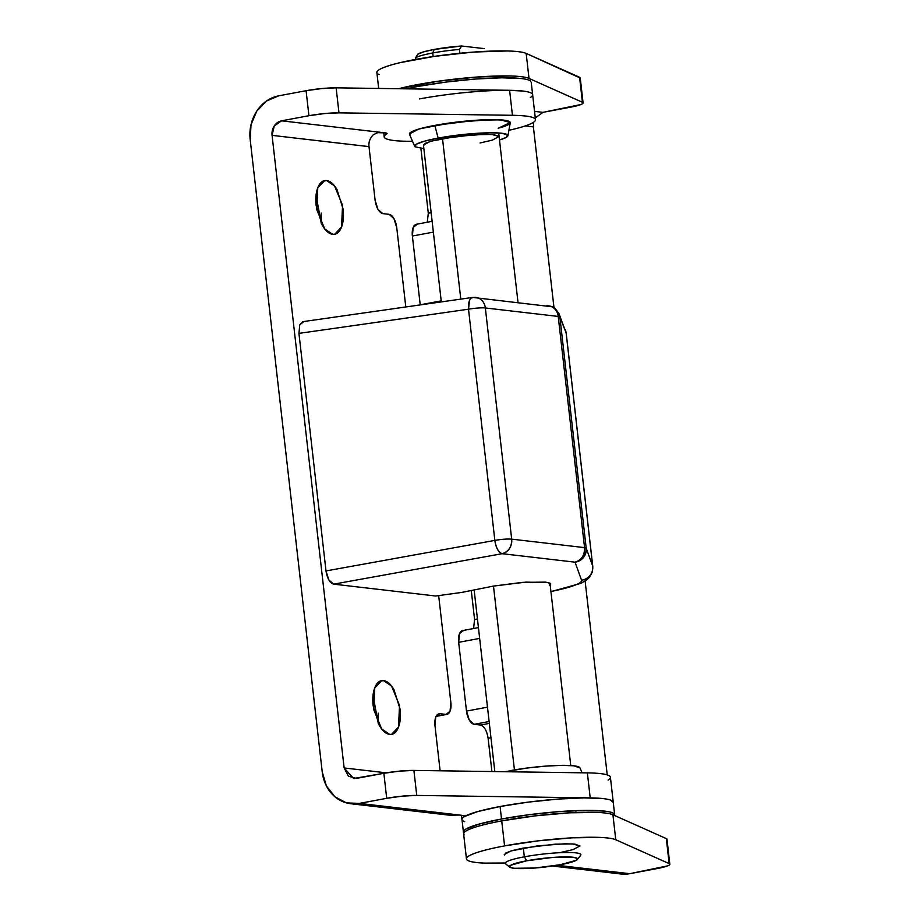 <?xml version="1.0" encoding="UTF-8"?>
<svg xmlns="http://www.w3.org/2000/svg" width="920" height="920" viewBox="0 0 920 920"><rect width="100%" height="100%" fill="white"/><g stroke="black" fill="none" stroke-linecap="round" stroke-linejoin="round"><path stroke-width="1.38" d="M549.355 585.511L550.413 583.441L545.652 582.118L522.387 582.371L493.189 586.132L461.748 592.422L435.631 596.01L333.695 584.154L502.159 553.691A12.684 5.704 -100.3 0 1 494.856 540.396A12.684 1.633 -6.5 0 1 511.681 539.143L485.346 307.959L558.221 316.434L584.556 547.618L511.681 539.143L485.346 307.959A12.684 1.633 173.5 0 0 468.51 309.2L494.856 540.396L326.002 570.929L298.942 333.385L468.51 309.2L494.856 540.396L326.002 570.929L328.842 579.979L333.695 584.154L435.631 596.01L461.748 592.422L493.189 586.132L525.918 582.13L548.688 582.659L550.712 583.97L550.183 584.924M303.772 321.62L299.77 324.772L298.942 333.385L468.51 309.2A12.684 1.633 -6.5 0 1 485.346 307.959L558.221 316.434A12.684 1.633 -6.5 0 1 559.866 316.986L566.11 332.822L592.71 566.191L586.201 548.17L559.866 316.986A12.684 1.633 173.5 0 0 558.221 316.434L584.556 547.618A12.684 1.633 -6.5 0 1 586.201 548.17L559.866 316.986L559.072 313.812L555.312 308.683M558.9 313.386A12.684 12.604 158.5 0 1 559.866 316.986L566.11 332.822L592.71 566.191L586.201 548.17L584.556 547.618L511.681 539.143C507.368 538.832 501.756 539.246 494.856 540.396C496.087 547.986 498.525 552.414 502.159 553.691L575.034 562.166L581.532 580.175C582.118 581.808 579.278 583.717 573.01 585.902L550.93 591.525A69.782 8.993 -6.5 0 0 581.532 580.175A12.684 12.581 -19.8 0 0 592.71 566.191A12.684 12.581 160.2 0 1 581.532 580.175L575.034 562.166A12.684 11.017 -83.4 0 0 584.556 547.618C584.717 555.289 581.543 560.13 575.034 562.166C582.544 560.476 586.259 555.806 586.201 548.17A12.684 12.581 160.2 0 1 575.034 562.166L502.159 553.691C508.668 551.666 511.842 546.813 511.681 539.143A12.684 11.017 96.6 0 1 502.159 553.691L333.695 584.154C329.808 582.958 327.244 578.553 326.002 570.929L298.942 333.385L299.77 324.772L302.933 321.643M476.008 297.413A12.684 11.017 -83.4 0 1 485.346 307.959A12.684 11.017 96.6 0 0 476.019 297.413A12.684 11.017 96.6 0 0 473.34 297.436L471.166 298.091L469.487 300.553L468.51 309.2A12.684 5.761 -98.1 0 1 472.546 297.447M558.221 316.434A12.684 11.017 -83.4 0 0 548.884 305.888A12.684 11.017 96.6 0 1 558.221 316.434M546.216 305.911A12.684 11.017 96.6 0 1 548.884 305.888M566.11 332.822A12.684 12.604 -21.5 0 0 565.248 329.475A12.684 12.604 158.5 0 1 566.11 332.822L566.191 333.35M504.574 855.082L505.609 853.047L512.198 850.586L523.342 848.067L554.748 844.192L572.608 843.916L579.922 845.94L573.24 849.562L560.866 852.437M666.988 839.27A25.38 3.266 173.5 0 0 666.321 838.614L612.915 814.752A76.13 9.809 173.5 0 0 501.722 820.881L504.574 845.894A76.13 9.809 -6.5 0 1 615.768 839.753L612.915 814.752L615.768 839.753C613.053 838.545 607.879 837.763 600.231 837.43L572.343 837.821L538.028 840.857L504.574 845.894C491.349 848.355 481.321 850.862 474.49 853.404C467.659 855.945 465.163 858.095 467.015 859.855C468.855 861.626 474.72 862.707 484.621 863.109L505.241 863.006M525.216 125.948L533.393 126.891L553.99 307.717L533.393 126.891L525.216 125.948M585.131 581.072L607.223 774.916L585.131 581.072M379.074 74.497C375.82 73.151 376.084 71.415 379.879 69.287C383.663 67.16 390.471 64.941 400.292 62.617L434.827 56.292L474.133 52.026L507.598 50.968C516.89 51.221 523.089 52.026 526.171 53.406L580.255 78.062M657.121 868.572L629.659 873.689L620.459 873.942A38.065 33.051 -83.4 0 0 629.659 873.689L667.736 865.846C669.956 864.926 670.438 864.179 669.173 863.615L615.768 839.753L669.173 863.615A25.38 3.266 -6.5 0 1 669.829 864.271A25.38 3.266 -6.5 0 1 657.121 868.572M583.084 102.902L580.232 77.901A25.38 3.266 173.5 0 0 579.577 77.268L582.429 102.269A25.38 3.266 -6.5 0 1 583.084 102.925A25.38 3.266 -6.5 0 1 570.377 107.226L542.915 112.355L534.543 111.377L542.915 112.355L535.29 117.944M557.267 865.283L629.659 873.689L557.267 865.283M504.275 854.484L510.968 850.942L537.337 845.894L565.259 843.755L574.942 844.123L579.933 846.032M488.117 738.265L490.969 737.736L488.117 738.265L491.901 771.535L488.117 738.265C486.852 730.687 484.299 726.271 480.435 725.04L489.336 723.384L480.435 725.04L474.179 724.316L480.435 725.04M489.129 721.521L474.179 724.316L489.129 721.521M466.497 711.091A12.684 6.083 79.4 0 0 474.179 724.316L469.338 720.141L466.497 711.091L487.485 707.169L466.497 711.091L458.666 642.332L466.497 711.091M479.653 638.411L458.666 642.332L479.653 638.411M462.53 630.591A12.684 6.083 79.4 0 0 458.666 642.332L459.494 633.696L463.496 630.556M474.582 619.505L477.445 618.976L474.582 619.505L471.293 590.64L474.582 619.505L473.581 628.532M441.197 300.874L420.21 304.784L441.197 300.874M416.231 224.296A12.684 6.083 79.4 0 0 412.378 236.026L420.21 304.784L412.378 236.026L433.366 232.116L412.378 236.026L413.195 227.401L417.209 224.25M428.294 213.21L431.147 212.669L428.294 213.21L420.9 148.361L428.294 213.21L427.294 222.226M579.577 77.268L582.429 102.269L529.023 78.418L526.171 53.406L579.577 77.268M542.915 112.355L580.991 104.501C583.211 103.58 583.694 102.844 582.429 102.269L529.023 78.418C525.941 77.038 519.742 76.222 510.439 75.969L476.974 77.027L437.667 81.293L398.647 88.722A76.13 9.809 -6.5 0 1 473.857 77.268A76.13 9.809 -6.5 0 1 529.023 78.418L526.171 53.406A76.13 9.809 173.5 0 0 442.531 55.246A76.13 9.809 173.5 0 0 376.912 72.726M667 839.408L666.321 838.614L669.173 863.615L666.321 838.614L612.915 814.752C610.202 813.544 605.026 812.762 597.379 812.429L569.491 812.82L535.175 815.856L501.722 820.881A76.13 9.809 173.5 0 0 463.634 833.991M505.322 862.994A76.13 9.809 -6.5 0 1 466.486 858.992A76.13 9.809 -6.5 0 1 504.574 845.894L501.722 820.881C488.508 823.354 478.48 825.861 471.649 828.391C464.818 830.932 462.323 833.094 464.163 834.854M533.623 122.199L533.393 126.891M409.423 134.032L418.324 129.202L434.827 125.384L476.709 120.198L500.526 119.841L510.266 122.544L498.157 128.271M383.559 680.627L379.787 681.329L383.559 680.627C379.845 680.19 376.97 682.444 374.946 687.389C372.922 692.334 372.324 698.521 373.175 705.939L379.281 725.397C382.501 730.952 385.974 733.953 389.689 734.379L381.697 728.973L373.716 709.63L374.739 687.93L381.616 680.685L383.559 680.627L391.552 686.021L399.522 705.375L398.509 727.076L391.621 734.321L389.689 734.379C393.392 734.815 396.267 732.561 398.291 727.616C400.327 722.671 400.913 716.484 400.073 709.067L393.967 689.597C390.735 684.043 387.274 681.053 383.559 680.627M326.589 180.561L334.57 185.966L342.55 205.309L341.538 227.01L334.65 234.255L332.706 234.324C336.421 234.749 339.296 232.495 341.32 227.55C343.344 222.605 343.942 216.43 343.091 209.001L336.984 189.543C333.764 183.988 330.291 180.998 326.589 180.561C322.874 180.124 319.999 182.39 317.975 187.323C315.94 192.268 315.353 198.455 316.204 205.873L322.299 225.342C325.53 230.897 328.992 233.887 332.706 234.324L324.714 228.919L316.744 209.564L317.756 187.864L324.645 180.619L326.589 180.561L322.816 181.263M272.067 135.366L369 146.636L375.13 200.399L377.971 209.449L382.812 213.624L389.068 214.348L393.898 218.523L396.738 227.573L405.789 306.969L396.738 227.573A12.684 6.083 -100.6 0 0 389.068 214.348L382.812 213.624C378.948 212.393 376.383 207.977 375.13 200.399L369 146.602L272.067 135.366L344.137 767.947L272.067 135.366L274.263 125.925L281.589 120.819L308.936 115.713L281.589 120.819A12.684 11.017 -83.4 0 0 272.067 135.366M438.667 595.596L450.869 702.638L450.041 711.263L446.039 714.414L439.783 713.69L435.781 716.829L434.953 725.454L440.116 770.799L434.953 725.454C434.493 717.968 436.103 714.046 439.783 713.69L446.039 714.414L436.022 716.277L446.039 714.414A12.684 6.083 -100.6 0 0 447.016 714.369A12.684 6.083 -100.6 0 0 450.869 702.638L438.667 595.596M610.408 777.481A76.13 9.809 173.5 0 0 587.362 772.88L413.897 770.431L399.51 771.144L383.858 773.294L386.71 798.307A25.38 3.266 -6.5 0 1 416.748 795.432L413.897 770.431L587.362 772.88L590.214 797.893L416.748 795.432L413.897 770.431A25.38 3.266 173.5 0 0 383.858 773.294L353.613 778.504L344.137 767.947L386.365 772.857L344.137 767.947L348.346 776.181L356.511 778.4L383.858 773.294L386.71 798.307L359.352 803.401L346.46 802.895L334.88 796.755L326.37 785.91L322.241 772.029L250.171 139.449L251.033 124.626L256.76 111.136L266.489 101.016L278.737 95.818L306.084 90.712L278.737 95.818A38.065 33.051 96.6 0 0 250.171 139.449L322.241 772.029A38.065 33.051 96.6 0 0 350.175 803.643A38.065 33.051 96.6 0 0 359.352 803.401L386.71 798.307L402.362 796.145L416.748 795.432L590.214 797.893C599.955 798.031 606.671 798.744 610.385 800.02L613.295 802.585M373.221 134.814L377.729 132.652L385.411 132.894L386.664 133.987L386.561 133.112M530.334 97.497C533.658 95.404 533.462 93.725 529.759 92.437C526.056 91.149 519.34 90.436 509.599 90.298L336.133 87.837L321.735 88.55L306.084 90.712L308.936 115.713A25.38 3.266 -6.5 0 1 338.974 112.849L336.133 87.837L509.599 90.298L512.44 115.299L338.974 112.849L336.133 87.837A25.38 3.266 173.5 0 0 306.084 90.712L308.936 115.713L324.587 113.551L338.974 112.849L512.44 115.299A76.13 9.809 -6.5 0 1 535.486 119.899A76.13 9.809 -6.5 0 1 508.886 130.306L513.992 129.11C523.457 126.787 529.851 124.579 533.174 122.498C536.498 120.405 536.314 118.726 532.611 117.438C528.908 116.15 522.18 115.437 512.44 115.299L509.599 90.298A76.13 9.809 173.5 0 1 532.645 94.898M464.68 821.663C461.081 820.364 461 818.662 464.439 816.569A12.684 1.633 -6.5 0 0 463.185 815.476L359.352 803.401L463.185 815.476L464.439 816.569A76.13 9.809 -6.5 0 0 462.058 819.823M438.518 713.782L439.783 713.69M321.322 223.537L316.077 195.431M378.292 723.591L373.048 695.497M378.338 723.672L378.178 713.149M321.356 223.606L321.195 213.083M590.214 797.893A76.13 9.809 -6.5 0 1 613.26 802.481M608.097 780.079C611.42 777.986 611.236 776.307 607.533 775.019C603.831 773.731 597.103 773.019 587.362 772.88L590.053 796.456M459.402 815.039L450.765 815.178A38.065 33.051 -83.4 0 1 447.511 814.97M369 146.636C368.517 142.186 369.932 138.241 373.244 134.791L377.729 132.652L381.65 132.457L281.589 120.819L385.411 132.894A12.684 1.633 -6.5 0 1 386.664 133.987C383.237 136.079 383.318 137.781 386.917 139.081C390.517 140.38 397.141 141.105 406.801 141.266L412.505 141.289A76.13 9.809 -6.5 0 1 384.284 137.241A76.13 9.809 -6.5 0 1 386.664 133.987L387.078 133.504M509.875 121.854L503.631 120.117L490.728 119.623L453.491 122.475L419.968 128.731L411.194 132.008L409.814 134.722M461.633 46A34.258 4.416 173.5 0 0 434.194 49.438L432.745 52.969A38.065 4.899 -6.5 0 1 459.425 49.438L461.633 46L484.322 48.633L461.633 46L459.425 49.438A38.065 4.899 173.5 0 0 432.745 52.969A38.065 4.899 173.5 0 0 415.633 57.615L415.828 59.374L415.633 57.615A38.065 4.899 -6.5 0 1 432.745 52.969L433.159 56.534L432.745 52.969L434.194 49.438L461.633 46M505.517 863.776A38.065 4.899 -6.5 0 1 524.331 856.819L526.642 860.786A34.258 4.416 -6.5 0 1 577.564 858.923A34.258 4.416 -6.5 0 1 560.418 864.719L534.566 868.043L513.969 868.273L509.76 867.1L510.68 865.26L526.642 860.786L552.483 857.463L573.079 857.244L577.3 858.418L576.368 860.246L560.418 864.719A34.258 4.416 -6.5 0 1 510.312 867.456A34.258 4.416 -6.5 0 1 526.642 860.786L524.331 856.819A38.065 4.899 173.5 0 0 506.195 864.225M580.922 854.749A38.065 4.899 173.5 0 0 524.331 856.819L523.342 848.067L524.331 856.819A38.065 4.899 -6.5 0 1 580.681 854.231M514.429 769.925L493.488 586.074L514.429 769.925M460.793 299.126L442.508 138.609L460.793 299.126M459.85 53.256L459.425 49.438L459.85 53.256M417.841 54.165L423.671 51.842L434.194 49.438A34.258 4.416 173.5 0 0 417.841 54.165L415.633 57.615M463.852 832.887A76.13 9.809 -6.5 0 1 501.515 819.007L500.089 806.506A76.13 9.809 173.5 0 0 462.461 820.421M462.576 820.525C461.311 819.363 461.989 818.006 464.634 816.454L477.813 811.532L500.089 806.506L528.08 802.148L557.52 799.123L583.935 797.881L603.301 798.617C608.269 799.204 611.397 800.067 612.662 801.228L613.272 802.424M612.766 801.331A76.13 9.809 173.5 0 0 500.089 806.506L501.515 819.007A76.13 9.809 -6.5 0 1 614.192 813.832M463.99 833.025C462.725 831.864 463.416 830.507 466.06 828.954L479.228 824.032L501.515 819.007L529.506 814.648L558.946 811.624L585.361 810.382L604.727 811.118C609.695 811.704 612.823 812.567 614.088 813.728L614.571 815.488M579.957 767.901L573.85 765.808L561.913 765.359L545.617 766.119L527.459 767.993L504.965 771.719M579.485 767.314A46.943 6.049 173.5 0 0 510.197 770.672M510.105 122.118A50.749 6.532 173.5 0 0 434.827 125.384A50.749 6.532 -6.5 0 1 509.944 121.923A50.749 6.532 -6.5 0 1 499.456 127.926M415.115 146.843A46.943 6.049 -6.5 0 1 438.127 138.103A46.943 6.049 -6.5 0 1 507.759 135.09A46.943 6.049 -6.5 0 1 499.491 140.001L506.276 137.345L507.541 134.837L501.768 133.239L489.831 132.779L455.388 135.412L438.127 138.103L434.827 125.384L438.127 138.103L424.384 141.197L416.265 144.233L414.989 146.74L423.844 148.614M419.474 98.923A76.13 9.809 -6.5 0 1 532.151 93.736M530.725 81.236A76.13 9.809 173.5 0 0 418.048 86.422L406.203 88.837M423.453 145.095L430.134 141.473L442.508 138.609L473.915 134.722L491.774 134.458L499.088 136.482L492.407 140.104L480.033 142.968M532.036 93.633C530.771 92.483 527.654 91.609 522.675 91.034L508.817 90.287M530.61 81.132C529.356 79.982 526.228 79.109 521.249 78.534L501.894 77.797L475.479 79.028L446.039 82.064L418.048 86.422M499.1 136.562L494.109 134.665L484.426 134.297L456.504 136.424L431.365 141.116L424.775 143.577L423.752 145.613M409.745 134.653A50.749 6.532 -6.5 0 1 434.827 125.384A50.749 6.532 173.5 0 0 409.952 134.837M550.953 591.663L580.911 583.337L586.856 579.83L589.605 577.127L592.216 572.274L592.779 566.513L566.191 333.097L559.072 313.812C555.427 308.522 553.139 306.188 552.207 306.785L472.661 297.424M472.604 297.436L303.013 321.632M462.599 630.58L478.423 627.624M416.3 224.284L432.135 221.329M376.866 72.519L378.683 88.446M669.829 864.248L666.977 839.235M463.611 833.865L466.463 858.866M552.495 866.03L620.988 874M435.953 716.427L446.717 714.426M614.675 814.752L610.408 777.25M461.932 819.156L461.495 815.281M383.721 132.698L384.169 136.574M531.208 82.168L535.486 119.669M350.681 803.712L447.626 814.982M353.613 778.504L354.269 778.584M509.841 867.169L505.666 863.914M494.822 771.569L474.156 590.099M441.312 301.898L423.441 145.015M498.686 132.963L517.983 302.289M549.976 583.142L570.756 765.543M575.897 810.623L576.115 812.509M577.346 859.475L580.669 855.358M461.978 819.49L463.404 831.99M579.922 767.82L582.072 772.811M507.909 135.712L510.266 122.797M414.69 146.337L409.48 134.285"/></g></svg>
